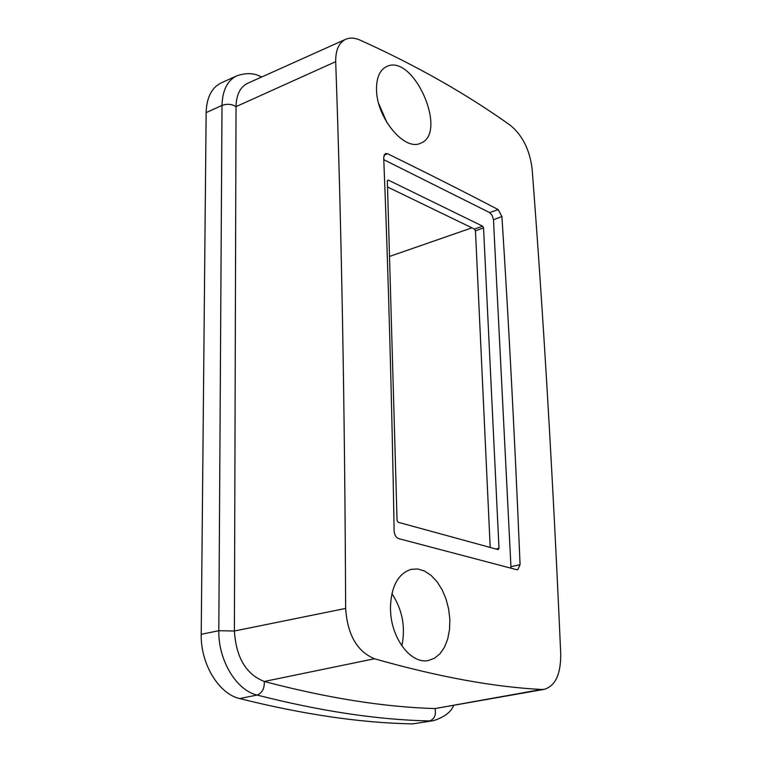 <?xml version="1.0" encoding="UTF-8"?>
<svg xmlns="http://www.w3.org/2000/svg" width="762" height="762" viewBox="0 0 762 762"><rect width="100%" height="100%" fill="white"/><g stroke="black" fill="none" stroke-linecap="round" stroke-linejoin="round"><path stroke-width="1.14" d="M401.85 645.862C405.708 627.05 402.393 609.638 391.906 593.627M387.086 122.873L378.743 103.67M345.653 39.3C338.88 42.672 335.566 50.121 335.69 61.665C341.433 222.885 344.757 405.136 345.653 608.428C347.424 634.632 357.026 651.405 374.447 658.759C437.931 676.78 493.614 687.019 541.515 689.477L544.43 689.296C555.45 685.81 560.88 674.018 560.727 653.939C552.869 475.869 543.325 314.144 532.105 168.764C529.742 149.914 522.542 135.465 510.502 125.425C466.211 93.793 416.004 65.332 359.893 40.034C354.568 37.738 349.825 37.49 345.653 39.3L247.545 83.353C240.173 87.02 236.334 94.774 236.03 106.632L234.401 631.012C236.058 657.416 246.012 674.237 264.262 681.476C327.289 698.078 384.219 707.107 435.035 708.565C436.293 714.975 434.483 719.099 429.597 720.938C378.285 719.909 320.773 711.279 257.061 695.058C236.334 690.324 218.189 660.14 218.808 630.707L222.009 105.404C222.437 90.402 227.324 80.562 236.668 75.886L221.047 82.991C211.598 87.725 206.626 97.603 206.14 112.624L201.216 634.308C200.492 663.731 218.713 693.868 239.611 698.554C303.438 714.518 361.112 722.967 412.642 723.89L433.53 720.662L412.642 723.89M390.43 608.143C391.087 586.53 398.012 573.586 411.204 569.328L417.852 568.995L424.596 571.081L431.092 575.386L437.045 581.701L442.112 589.75L446.037 599.027L448.666 609.057L449.856 619.382L449.523 629.507L447.723 638.927L444.541 647.148L440.055 653.682L434.521 658.235L428.187 660.578C411.594 664.035 392.544 640.366 390.658 613.067L390.43 608.143M376.504 89.402L376.533 90.202C376.961 118.415 404.67 151.219 420.338 143.313C448.837 133.655 413.442 52.578 386.429 66.646C379.781 70.056 376.466 77.638 376.504 89.402M389.515 256.451L471.926 227.838M541.515 689.477L435.035 708.565L544.43 689.305M516.731 569.7L398.64 538.62C395.973 537.553 394.478 535.029 394.135 531.028C391.763 396.631 388.277 272.034 383.696 157.258L385.382 153.533L387.563 153.743C427.815 173.441 464.696 192.062 498.205 209.607L501.91 216.541C508.835 324.145 514.893 440.188 520.075 564.69L517.75 569.738L516.731 569.7M501.91 216.541L493.471 219.732L510.94 566.68L520.075 564.69M383.791 159.687L489.633 212.598L498.205 209.607M493.471 219.732L492.233 215.427L489.633 212.598M510.911 568.109L510.94 566.68M483.546 227.905L498.996 548.364L498.129 549.621L398.174 522.275L397.059 520.379L387.353 181.013L388.325 180.108L482.594 226.152L483.546 227.905L475.469 230.838L490.204 547.449M387.525 187.004L474.526 229.095L482.594 226.152M475.469 230.838L474.526 229.095M374.447 658.759L264.262 681.476C264.624 688.448 262.223 692.972 257.061 695.058L239.611 698.554M345.653 608.428L234.401 631.012L218.808 630.707L201.216 634.308M335.69 61.665L236.03 106.632C232.029 104.042 227.362 103.632 222.009 105.404L206.14 112.624M387.563 153.743L383.972 155.153M259.671 76.133L261.271 77.191M388.325 180.108L387.439 180.461M495.995 549.031L498.996 548.364M261.728 76.981L260.08 76.295C253.555 72.923 245.745 72.79 236.668 75.886M453.609 705.593C450.847 712.213 444.16 717.242 433.53 720.662"/></g></svg>
